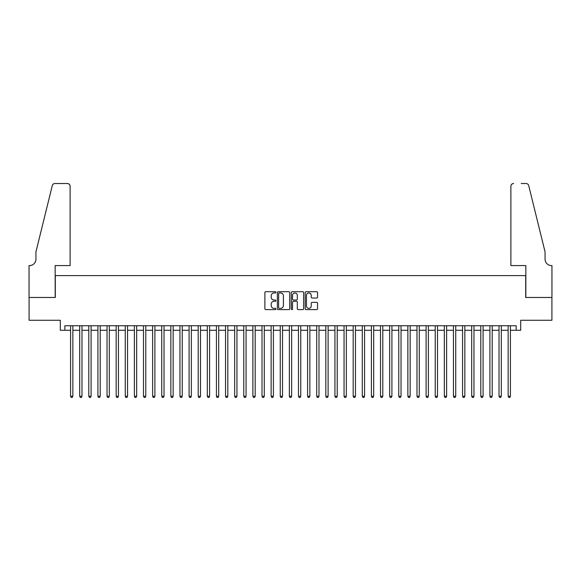 <?xml version="1.0" encoding="UTF-8"?>
<svg xmlns="http://www.w3.org/2000/svg" width="581" height="581" viewBox="0 0 581 581"><rect width="100%" height="100%" fill="white"/><g stroke="black" fill="none" stroke-linecap="round" stroke-linejoin="round"><path stroke-width="0.87" d="M275.917 292.345A0.625 0.625 0 0 0 275.285 291.713L265.778 291.713A0.893 0.893 0 0 0 264.885 292.613L264.885 308.714A0.893 0.893 0 0 0 265.778 309.615L275.285 309.615A0.625 0.625 0 0 0 275.917 308.983A0.625 0.625 0 0 0 275.285 308.358L274.058 308.358A2.861 2.861 0 0 1 271.196 305.497L271.196 304.154A2.861 2.861 0 0 1 274.058 301.292L275.285 301.292A0.625 0.625 0 0 0 275.917 300.667A0.625 0.625 0 0 0 275.285 300.036L274.058 300.036A2.861 2.861 0 0 1 271.196 297.174L271.196 295.831A2.861 2.861 0 0 1 274.058 292.969L275.285 292.969A0.625 0.625 0 0 0 275.917 292.345M316.652 298.024A0.893 0.893 0 0 0 317.546 297.131L317.546 292.613A0.893 0.893 0 0 0 316.652 291.713L306.093 291.713A0.893 0.893 0 0 0 305.199 292.613L305.199 308.714A0.893 0.893 0 0 0 306.093 309.615L316.652 309.615A0.893 0.893 0 0 0 317.546 308.714L317.546 303.26A0.893 0.893 0 0 0 316.652 302.367L312.135 302.367A0.893 0.893 0 0 0 311.234 303.26L311.234 305.969A2.397 2.397 0 0 1 308.845 308.358A2.397 2.397 0 0 1 306.448 305.969L306.448 295.366A2.397 2.397 0 0 1 308.845 292.969A2.397 2.397 0 0 1 311.234 295.366L311.234 297.131A0.893 0.893 0 0 0 312.135 298.024L316.652 298.024M64.876 330.291L64.876 325.73L516.124 325.73L516.124 330.291L520.685 330.291L520.685 320.262L551.906 320.262L551.906 297.472L525.696 297.472L525.696 275.597L55.304 275.597L55.304 297.472L29.094 297.472L29.094 320.262L60.315 320.262L60.315 330.291L70.577 330.291M289.716 292.613A0.893 0.893 0 0 0 288.822 291.713L278.263 291.713A0.893 0.893 0 0 0 277.369 292.613L277.369 308.714A0.893 0.893 0 0 0 278.263 309.615L288.822 309.615A0.893 0.893 0 0 0 289.716 308.714L289.716 292.613M292.178 291.713L302.737 291.713A0.893 0.893 0 0 1 303.631 292.613L303.631 308.714A0.893 0.893 0 0 1 302.737 309.615L298.22 309.615A0.893 0.893 0 0 1 297.319 308.714L297.319 302.185A0.893 0.893 0 0 0 296.426 301.292L293.434 301.292A0.893 0.893 0 0 0 292.534 302.185L292.534 308.983A0.625 0.625 0 0 1 291.909 309.615A0.625 0.625 0 0 1 291.284 308.983L291.284 292.613A0.893 0.893 0 0 1 292.178 291.713M72.85 330.291L79.691 330.291M81.972 330.291L88.806 330.291M91.086 330.291L97.92 330.291M100.201 330.291L107.035 330.291M109.315 330.291L116.156 330.291M118.437 330.291L125.271 330.291M127.551 330.291L134.385 330.291M136.666 330.291L143.5 330.291M145.78 330.291L152.621 330.291M154.895 330.291L161.736 330.291M164.016 330.291L170.85 330.291M173.131 330.291L179.965 330.291M182.245 330.291L189.086 330.291M191.36 330.291L198.201 330.291M200.481 330.291L207.315 330.291M209.596 330.291L216.43 330.291M218.71 330.291L225.544 330.291M227.825 330.291L234.666 330.291M236.946 330.291L243.78 330.291M246.061 330.291L252.895 330.291M255.175 330.291L262.009 330.291M264.29 330.291L271.131 330.291M273.404 330.291L280.245 330.291M282.526 330.291L289.36 330.291M291.64 330.291L298.474 330.291M300.755 330.291L307.596 330.291M309.869 330.291L316.71 330.291M318.991 330.291L325.825 330.291M328.105 330.291L334.939 330.291M337.22 330.291L344.054 330.291M346.334 330.291L353.175 330.291M355.456 330.291L362.29 330.291M364.57 330.291L371.404 330.291M373.685 330.291L380.519 330.291M382.799 330.291L389.64 330.291M391.914 330.291L398.755 330.291M401.035 330.291L407.869 330.291M410.15 330.291L416.984 330.291M419.264 330.291L426.105 330.291M428.379 330.291L435.22 330.291M437.5 330.291L444.334 330.291M446.615 330.291L453.449 330.291M455.729 330.291L462.563 330.291M464.844 330.291L471.685 330.291M473.965 330.291L480.799 330.291M483.08 330.291L489.914 330.291M492.194 330.291L499.028 330.291M501.309 330.291L508.15 330.291M510.423 330.291L516.124 330.291M279.25 292.969A0.625 0.625 0 0 0 278.619 293.594L278.619 307.734A0.625 0.625 0 0 0 279.25 308.358L280.543 308.358A2.861 2.861 0 0 0 283.412 305.497L283.412 295.831A2.861 2.861 0 0 0 280.543 292.969L279.25 292.969M297.319 295.409A2.397 2.397 0 0 0 294.93 293.013A2.397 2.397 0 0 0 292.534 295.409L292.534 299.142A0.893 0.893 0 0 0 293.434 300.036L296.426 300.036A0.893 0.893 0 0 0 297.319 299.142L297.319 295.409M72.85 325.73L72.85 396.293L70.577 396.293L70.577 325.73M72.85 396.293L72.167 397.477L71.26 397.477L70.577 396.293M70.119 265.568L70.119 186.254A2.738 2.738 0 0 0 67.381 183.523L54.941 183.523A2.738 2.738 0 0 0 52.283 185.6L35.935 251.893L35.935 259.184A6.384 6.384 0 0 1 29.551 265.568L29.05 265.568L29.05 297.472L55.166 297.472L55.166 265.568L70.119 265.568L70.119 186.254C69.945 184.605 69.03 183.698 67.381 183.523L59.814 183.523M52.283 185.6C52.98 184.104 52.98 184.104 52.283 185.6C52.98 184.104 52.98 184.104 52.283 185.6M35.935 259.184A6.384 6.384 0 0 1 29.551 265.568M510.881 265.568L510.881 186.254L510.881 265.568L525.834 265.568L525.834 297.472L551.95 297.472L551.95 265.568L551.449 265.568A6.384 6.384 0 0 1 545.065 259.184A6.384 6.384 0 0 0 551.449 265.568M540.054 231.565L528.717 185.6L545.065 251.893L545.065 259.184M521.186 183.523L526.059 183.523A2.738 2.738 0 0 1 528.717 185.6C528.02 184.104 528.02 184.104 528.717 185.6C528.02 184.104 528.02 184.104 528.717 185.6M513.619 183.523A2.738 2.738 0 0 0 510.881 186.254C511.055 184.605 511.97 183.698 513.619 183.523M81.972 325.73L81.972 396.293L79.691 396.293L79.691 325.73M81.972 396.293L81.282 397.477L80.374 397.477L79.691 396.293M91.086 325.73L91.086 396.293L88.806 396.293L88.806 325.73M91.086 396.293L90.404 397.477L89.489 397.477L88.806 396.293M100.201 325.73L100.201 396.293L97.92 396.293L97.92 325.73M100.201 396.293L99.518 397.477L98.603 397.477L97.92 396.293M109.315 325.73L109.315 396.293L107.035 396.293L107.035 325.73M109.315 396.293L108.632 397.477L107.725 397.477L107.035 396.293M118.437 325.73L118.437 396.293L116.156 396.293L116.156 325.73M118.437 396.293L117.747 397.477L116.839 397.477L116.156 396.293M127.551 325.73L127.551 396.293L125.271 396.293L125.271 325.73M127.551 396.293L126.869 397.477L125.954 397.477L125.271 396.293M136.666 325.73L136.666 396.293L134.385 396.293L134.385 325.73M136.666 396.293L135.983 397.477L135.068 397.477L134.385 396.293M145.78 325.73L145.78 396.293L143.5 396.293L143.5 325.73M145.78 396.293L145.097 397.477L144.19 397.477L143.5 396.293M154.895 325.73L154.895 396.293L152.621 396.293L152.621 325.73M154.895 396.293L154.212 397.477L153.304 397.477L152.621 396.293M164.016 325.73L164.016 396.293L161.736 396.293L161.736 325.73M164.016 396.293L163.334 397.477L162.419 397.477L161.736 396.293M173.131 325.73L173.131 396.293L170.85 396.293L170.85 325.73M173.131 396.293L172.448 397.477L171.533 397.477L170.85 396.293M182.245 325.73L182.245 396.293L179.965 396.293L179.965 325.73M182.245 396.293L181.562 397.477L180.647 397.477L179.965 396.293M191.36 325.73L191.36 396.293L189.086 396.293L189.086 325.73M191.36 396.293L190.677 397.477L189.769 397.477L189.086 396.293M200.481 325.73L200.481 396.293L198.201 396.293L198.201 325.73M200.481 396.293L199.791 397.477L198.884 397.477L198.201 396.293M209.596 325.73L209.596 396.293L207.315 396.293L207.315 325.73M209.596 396.293L208.913 397.477L207.998 397.477L207.315 396.293M218.71 325.73L218.71 396.293L216.43 396.293L216.43 325.73M218.71 396.293L218.028 397.477L217.112 397.477L216.43 396.293M227.825 325.73L227.825 396.293L225.544 396.293L225.544 325.73M227.825 396.293L227.142 397.477L226.234 397.477L225.544 396.293M236.946 325.73L236.946 396.293L234.666 396.293L234.666 325.73M236.946 396.293L236.256 397.477L235.349 397.477L234.666 396.293M246.061 325.73L246.061 396.293L243.78 396.293L243.78 325.73M246.061 396.293L245.378 397.477L244.463 397.477L243.78 396.293M255.175 325.73L255.175 396.293L252.895 396.293L252.895 325.73M255.175 396.293L254.493 397.477L253.577 397.477L252.895 396.293M264.29 325.73L264.29 396.293L262.009 396.293L262.009 325.73M264.29 396.293L263.607 397.477L262.699 397.477L262.009 396.293M273.404 325.73L273.404 396.293L271.131 396.293L271.131 325.73M273.404 396.293L272.721 397.477L271.814 397.477L271.131 396.293M282.526 325.73L282.526 396.293L280.245 396.293L280.245 325.73M282.526 396.293L281.843 397.477L280.928 397.477L280.245 396.293M291.64 325.73L291.64 396.293L289.36 396.293L289.36 325.73M291.64 396.293L290.958 397.477L290.042 397.477L289.36 396.293M300.755 325.73L300.755 396.293L298.474 396.293L298.474 325.73M300.755 396.293L300.072 397.477L299.157 397.477L298.474 396.293M309.869 325.73L309.869 396.293L307.596 396.293L307.596 325.73M309.869 396.293L309.186 397.477L308.279 397.477L307.596 396.293M318.991 325.73L318.991 396.293L316.71 396.293L316.71 325.73M318.991 396.293L318.301 397.477L317.393 397.477L316.71 396.293M328.105 325.73L328.105 396.293L325.825 396.293L325.825 325.73M328.105 396.293L327.423 397.477L326.507 397.477L325.825 396.293M337.22 325.73L337.22 396.293L334.939 396.293L334.939 325.73M337.22 396.293L336.537 397.477L335.622 397.477L334.939 396.293M346.334 325.73L346.334 396.293L344.054 396.293L344.054 325.73M346.334 396.293L345.651 397.477L344.744 397.477L344.054 396.293M355.456 325.73L355.456 396.293L353.175 396.293L353.175 325.73M355.456 396.293L354.766 397.477L353.858 397.477L353.175 396.293M364.57 325.73L364.57 396.293L362.29 396.293L362.29 325.73M364.57 396.293L363.888 397.477L362.972 397.477L362.29 396.293M373.685 325.73L373.685 396.293L371.404 396.293L371.404 325.73M373.685 396.293L373.002 397.477L372.087 397.477L371.404 396.293M382.799 325.73L382.799 396.293L380.519 396.293L380.519 325.73M382.799 396.293L382.116 397.477L381.209 397.477L380.519 396.293M391.914 325.73L391.914 396.293L389.64 396.293L389.64 325.73M391.914 396.293L391.231 397.477L390.323 397.477L389.64 396.293M401.035 325.73L401.035 396.293L398.755 396.293L398.755 325.73M401.035 396.293L400.353 397.477L399.438 397.477L398.755 396.293M410.15 325.73L410.15 396.293L407.869 396.293L407.869 325.73M410.15 396.293L409.467 397.477L408.552 397.477L407.869 396.293M419.264 325.73L419.264 396.293L416.984 396.293L416.984 325.73M419.264 396.293L418.581 397.477L417.666 397.477L416.984 396.293M428.379 325.73L428.379 396.293L426.105 396.293L426.105 325.73M428.379 396.293L427.696 397.477L426.788 397.477L426.105 396.293M437.5 325.73L437.5 396.293L435.22 396.293L435.22 325.73M437.5 396.293L436.81 397.477L435.903 397.477L435.22 396.293M446.615 325.73L446.615 396.293L444.334 396.293L444.334 325.73M446.615 396.293L445.932 397.477L445.017 397.477L444.334 396.293M455.729 325.73L455.729 396.293L453.449 396.293L453.449 325.73M455.729 396.293L455.046 397.477L454.131 397.477L453.449 396.293M464.844 325.73L464.844 396.293L462.563 396.293L462.563 325.73M464.844 396.293L464.161 397.477L463.253 397.477L462.563 396.293M473.965 325.73L473.965 396.293L471.685 396.293L471.685 325.73M473.965 396.293L473.275 397.477L472.368 397.477L471.685 396.293M483.08 325.73L483.08 396.293L480.799 396.293L480.799 325.73M483.08 396.293L482.397 397.477L481.482 397.477L480.799 396.293M492.194 325.73L492.194 396.293L489.914 396.293L489.914 325.73M492.194 396.293L491.511 397.477L490.596 397.477L489.914 396.293M501.309 325.73L501.309 396.293L499.028 396.293L499.028 325.73M501.309 396.293L500.626 397.477L499.718 397.477L499.028 396.293M510.423 325.73L510.423 396.293L508.15 396.293L508.15 325.73M510.423 396.293L509.74 397.477L508.833 397.477L508.15 396.293"/></g></svg>
